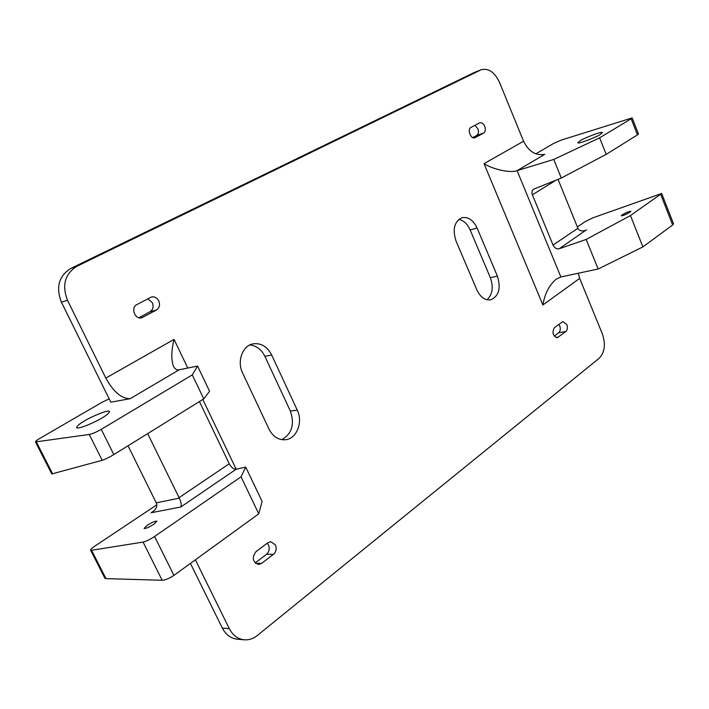 <?xml version="1.0" encoding="UTF-8"?>
<svg xmlns="http://www.w3.org/2000/svg" width="709" height="709" viewBox="0 0 709 709"><rect width="100%" height="100%" fill="white"/><g stroke="black" fill="none" stroke-linecap="round" stroke-linejoin="round"><path stroke-width="1.06" d="M600.177 134.497C598.937 135.995 577.596 144.663 577.835 142.722L580.104 140.79C581.415 139.274 602.553 130.695 602.349 132.61L600.177 134.497M84.593 420.871C80.02 423.397 77.343 425.639 76.563 427.58C77.733 430.026 97.612 421.04 101.795 418.08C106.288 415.571 108.876 413.391 109.576 411.53C108.397 409.102 88.829 417.92 84.593 420.871M147.118 525.404L144.095 528.382C145.558 528.79 148.846 527.381 153.959 524.173L156.946 521.221C155.493 520.814 152.213 522.205 147.118 525.404M622.094 214.942L621.235 215.811C622.981 215.784 625.914 214.552 630.044 212.124L630.886 211.264C629.14 211.291 626.207 212.514 622.094 214.942M566.81 324.554L562.919 321.558L554.42 327.629C551.841 332.53 552.807 335.88 557.318 337.679L565.844 331.528C567.501 329.889 567.82 327.558 566.81 324.554M554.252 336.137L558.727 332.743C560.394 331.112 560.722 328.799 559.702 325.803L558.843 324.305M275.438 544.937L270.758 541.685L267.94 542.686L255.922 551.708C251.713 557.699 252.59 561.945 258.537 564.461L261.559 563.407L273.506 554.305C276.191 551.779 276.829 548.66 275.438 544.937M255.134 562.946L266.531 554.305C269.216 551.797 269.854 548.695 268.463 544.999L267.222 543.227M484.717 126.291C483.387 123.534 481.712 122.373 479.683 122.817L471.06 127.363C466.903 129.242 470.723 139.478 474.924 137.732L483.556 133.097C485.399 131.723 485.789 129.455 484.717 126.291M472.788 137.573L476.678 135.463C478.531 134.098 478.921 131.839 477.848 128.692L474.853 125.351M158.754 300.864C156.973 297.674 154.527 296.389 151.416 297.009L136.855 304.604C130.35 307.626 135.02 319.972 141.809 317.756L156.45 310.001C159.49 307.883 160.252 304.835 158.754 300.864M138.929 317.747L150.033 311.747C153.064 309.647 153.826 306.616 152.338 302.681L147.791 298.808M523.57 141.242C528.71 151.575 535.782 155.936 544.769 154.332L517.091 170.647L560.872 276.953L598.157 268.995L586.166 239.438L559.162 248.762C556.6 249.249 554.562 248.017 553.038 245.057L532.388 194.807C531.52 192.334 531.883 190.482 533.496 189.259L561.28 178.03L553.747 159.445L517.091 170.647C510.799 173.253 492.977 169.495 484.025 163.655L523.57 141.242L499.473 82.297C494.625 72.167 488.554 67.975 481.26 69.721L76.909 266.274C64.882 273.887 61.745 285.222 67.488 300.262L105.827 378.074L174.051 339.389L187.77 368.051M586.166 239.438L630.452 215.563L661.674 193.477L593.025 217.769L585.288 221.58L577.365 226.924M630.452 215.563L642.886 246.909L672.655 224.983L660.726 194.443M173.927 575.371L258.758 513.848L241.033 476.803L154.58 536.474L173.927 575.371C169.424 578.411 165.498 580.042 162.157 580.272L143.067 542.075C146.187 541.33 150.024 539.469 154.58 536.474M497.381 276.102C501.121 288.279 498.888 296.185 490.699 299.836C484.991 300.519 480.365 297.195 476.838 289.857L456.047 241.069C452.315 229.317 454.309 221.527 462.029 217.69C468.25 216.635 473.275 220.091 477.104 228.05L497.381 276.102L490.344 277.68L470.129 229.92C467.408 223.911 463.615 220.41 458.767 219.427M297.266 410.139L271.671 354.987C267.231 346.506 261.018 342.801 253.033 343.865C242.505 345.646 236.762 361.333 242.593 372.952L268.986 429.087C272.903 436.584 278.362 440.138 285.364 439.748C296.663 438.933 303.275 422.147 297.266 410.139L290.362 411.105C294.829 424.204 292.002 433.731 281.863 439.677M195.374 559.818L229.291 628.661C232.782 635.344 237.772 639.057 244.268 639.81C248.93 640.147 253.273 638.72 257.287 635.521L599.185 358.249C604.777 352.382 605.823 344.237 602.322 333.815L579.661 278.389L542.899 304.959L484.025 163.655M244.268 639.81L237.302 639.199C230.824 638.454 225.852 634.759 222.369 628.121L229.291 628.661M190.42 563.407L222.369 628.121M179.306 498.135C181.141 501.919 181.646 504.879 180.804 507.006L151.044 512.775L152.648 511.845C156.166 509.115 157.442 506.279 156.467 503.328L156.255 502.849L179.306 498.135L147.658 433.616M128.028 445.775L156.255 502.849M67.488 300.262L61.417 302.176L110.799 402.171L130.119 398.715C121.514 398.733 113.413 391.847 105.827 378.074M61.417 302.176C55.701 287.251 58.838 275.996 70.82 268.427L76.909 266.274M480.684 69.978L473.878 72.681L70.82 268.427M473.878 72.681L481.26 69.721M553.747 159.445L599.61 137.838L606.177 154.385L637.453 134.878L631.161 118.775L632.162 117.907L561.67 139.957L553.676 143.413L535.8 153.853M249.754 345.008C256.348 345.611 261.391 349.377 264.882 356.326L290.362 411.105M487.012 299.774C492.542 294.554 493.659 287.189 490.344 277.68M203.758 398.883L192.281 374.893L197.572 366.083L209.572 391.253L203.758 398.883L113.821 454.575C109.106 457.394 105.224 459.308 102.185 460.309L89.254 434.457L35.468 441.937C35.406 441.344 36.824 440.192 39.713 438.481L101.697 402.464L109.168 398.883M102.185 460.309L51.766 473.949L35.477 441.973M578.252 273.249L579.661 278.389M673.523 223.822L672.655 224.983M642.886 246.909L598.157 268.995M631.161 118.775L599.61 137.838M197.572 366.083L179.235 369.761C176.825 370.32 174.884 369.097 173.395 366.119C171.091 359.481 171.303 350.574 174.051 339.389M89.254 434.457C92.462 433.784 96.459 432.073 101.263 429.335L113.821 454.575M192.281 374.893L101.263 429.335M241.033 476.803L245.731 467.098L262.1 501.414L258.758 513.848M156.813 504.817L94.545 546.32C91.904 548.11 90.575 549.369 90.575 550.113L91.558 550.29L105.995 578.633L162.157 580.272M105.995 578.633L104.852 578.145L90.592 550.149M91.558 550.29L143.067 542.075M606.177 154.385L561.28 178.03M632.162 117.907L638.472 134.054L637.453 134.878M553.038 245.057L577.906 228.263L558.036 179.333M577.906 228.263L578.065 228.626C579.395 230.842 581.894 231.453 585.572 230.434L559.162 248.762M199.424 401.56L229.237 463.757C231.311 467.506 233.607 469.34 236.115 469.252L245.731 467.098M560.872 276.953L556.175 279.169C549.156 285.195 544.725 293.792 542.899 304.959M584.429 230.762L586.715 229.955M202.801 399.477L236.186 469.234M36.451 442.097L52.661 473.922M140.577 317.933L142.961 317.295M150.033 311.747L156.45 310.001M474.516 137.83L475.305 137.564M476.678 135.463L483.556 133.097M266.531 554.305L273.506 554.305M255.577 563.354L261.559 563.407M558.727 332.743L565.844 331.528M556.131 337.581L558.4 337.2M179.235 369.761L130.119 398.715M236.115 469.252L180.804 507.006M151.044 512.775L153.95 510.817M271.671 354.987L264.882 356.326M477.104 228.05L470.129 229.92M179.058 497.656L229.237 463.757M556.219 180.059L532.388 194.807M661.674 193.477L673.541 223.867M173.395 366.119L173.616 366.58"/></g></svg>
